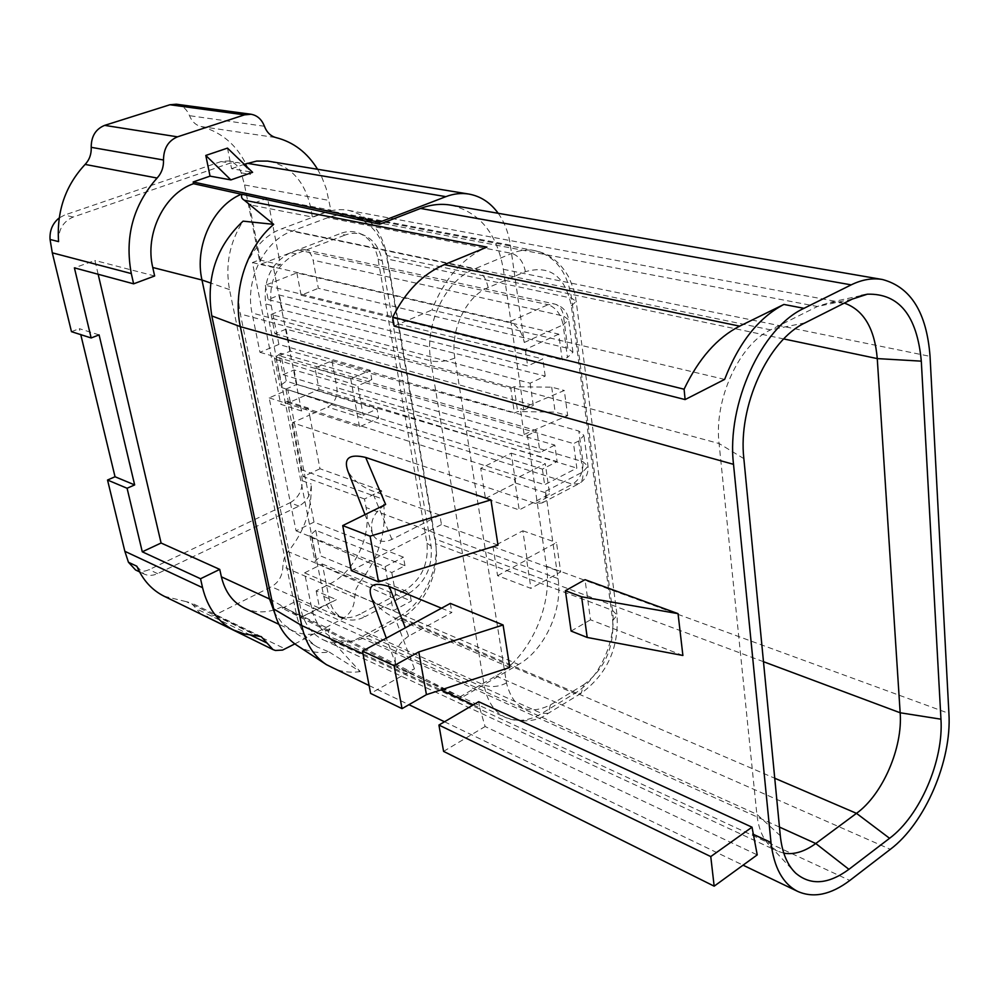 <?xml version="1.0" encoding="UTF-8"?>
<svg xmlns="http://www.w3.org/2000/svg" width="999" height="999" viewBox="0 0 999 999"><rect width="100%" height="100%" fill="white"/><g stroke="black" fill="none" stroke-linecap="round" stroke-linejoin="round"><path stroke-width="0.75" stroke-dasharray="5 3.75" d="M58.579 241.621C58.292 229.633 63.149 221.441 73.177 217.045L230.245 163.099L221.129 161.551L228.384 160.939C234.465 162.225 238.749 166.196 241.246 172.864L244.518 184.965L259.365 259.902L252.435 262.55L280.756 404.27L301.523 410.976L308.216 408.017L309.578 415.084L292.532 422.689L535.551 503.484L542.082 502.959C545.079 500.811 546.241 496.915 545.554 491.296L558.041 578.608C562.986 609.715 544.63 649.887 518.581 664.472L460.551 698.239L282.305 608.216L282.005 606.805C268.893 613.049 256.431 613.536 244.593 608.241M297.165 600.611L317.232 609.59L300.637 617.569L297.165 600.611L282.305 608.216M317.232 609.59L336.351 599.687L319.543 607.767L300.637 617.569M294.83 643.905L342.869 618.581C350.437 613.91 354.358 606.855 354.67 597.427L356.019 589.148L360.202 581.705C379.782 556.58 387.412 529.083 383.092 499.213L381.556 490.684L364.498 498.988L366.084 507.554C371.803 535.826 354.957 571.59 329.932 583.841L316.159 590.884L336.351 599.687M509.777 667.432L395.042 617.956C383.716 612.587 375.761 605.506 371.191 596.715M441.496 608.204L451.848 612.474L408.579 636.151L405.344 627.834M450.324 603.408L451.848 612.474M682.891 655.481L590.509 619.805L585.027 579.67M498.002 545.129L441.458 524.575L439.86 515.084L371.765 490.684C360.689 486.251 352.709 479.682 347.814 470.954M473.289 704.857L479.682 707.816L478.671 701.698M176.261 104.208C182.392 105.295 186.801 109.128 189.498 115.684C191.883 121.528 195.717 125.15 200.986 126.523C224.588 132.942 241.071 148.926 250.412 174.463C247.902 167.757 243.619 163.761 237.525 162.475L230.245 163.099M227.485 148.114L231.593 168.681L252.61 172.328M231.593 168.681L244.28 164.298M269.293 161.326C291.171 166.383 304.932 181.706 310.564 207.293L312.362 217.045L249.363 204.733L261.114 264.073L278.983 257.218L267.545 198.177L330.869 210.127L312.362 217.045M317.57 169.256L321.953 177.485L326.223 188.611L330.869 210.127M316.159 590.884L319.543 607.767M136.851 566.246L143.956 573.975C148.239 575.936 152.785 575.824 157.567 573.626L298.963 506.118C307.068 501.461 311.164 494.105 311.238 484.028C312.075 509.14 304.37 531.655 288.124 551.585L360.202 581.705M202.984 615.484L208.803 616.695L214.136 615.434L271.416 586.725C278.821 582.342 282.617 575.624 282.829 566.583L284.066 558.666L288.124 551.585M200.787 614.085L191.259 602.872L186.326 601.673L256.206 635.439M164.111 596.228L186.326 601.673M298.963 506.118L290.122 502.709L149.126 569.63C144.343 571.803 139.823 571.915 135.539 569.954M221.129 161.551L64.585 215.06L59.191 217.932M99.088 334.89L79.321 328.671L80.769 334.64M71.466 331.668L79.321 328.671M290.122 502.709C298.202 498.089 302.272 490.771 302.335 480.756L311.238 484.028M98.152 274.263L94.917 260.464L74.401 267.857M302.335 480.756L300.924 469.542L287.412 401.361L280.756 404.27M154.645 275.986L94.917 260.464M259.365 259.902L280.444 264.772L278.983 257.218L297.877 249.962L303.983 249.463C308.791 250.774 311.838 254.333 313.112 260.152L318.356 288.299L567.782 348.289L572.939 352.222L567.469 357.43L563.111 324.825L568.643 319.767L563.486 316.021C562.387 309.365 559.378 305.332 554.42 303.946L548.039 304.695L297.877 249.962M252.435 262.55L273.476 267.47L280.444 264.772M301.523 410.976L273.476 267.47M287.412 401.361L308.216 408.017M271.104 314.473L282.33 309.94L545.204 376.086L530.107 383.216L271.104 314.473L274.912 333.741L286.089 329.146L510.776 388.324L514.423 413.099L517.682 411.538L555.157 412.137L567.694 415.621L534.328 430.032L279.27 355.756L283.017 374.675L294.056 369.967L554.82 445.092L557.117 461.6L542.382 469.105L285.876 389.111L288.574 402.747L319.068 389.398L314.985 368.007L331.88 360.751L336.9 387.687C337.774 396.528 334.69 402.972 327.622 407.043L309.578 415.084L319.992 468.756L381.556 490.684M297.003 645.404C306.693 651.485 317.432 653.683 329.233 652.022L317.158 646.952C306.606 640.047 299.712 629.233 296.466 614.497L229.508 289.598C225.062 265.085 229.583 242.27 243.082 221.141M329.233 652.022L360.227 671.59L331.805 640.596C328.983 637.549 328.009 634.153 328.896 630.431L329.957 629.195L282.005 606.805M329.957 629.195C316.845 635.501 304.42 636.026 292.682 630.769L283.004 624.125L274.75 613.311M460.551 698.239L460.277 696.665L292.894 612.275M267.545 198.177L249.363 204.733M558.753 334.141L525.287 349.475L265.322 285.264L296.865 272.902L558.753 334.141L562.237 359.89L567.469 357.43M296.865 272.902L301.111 295.204L318.356 288.299M265.322 285.264L268.144 299.55L279.42 295.067L542.807 358.928L527.647 365.984L268.144 299.55M282.33 309.94L279.42 295.067M279.27 355.756L290.372 351.111L514.423 413.099M286.089 329.146L290.372 351.111M285.876 389.111L296.865 384.365L557.117 461.6M294.056 369.967L296.865 384.365M364.498 498.988L303.209 476.598L319.992 468.756M292.532 422.689L303.209 476.598M331.88 360.751L578.833 431.044L583.953 435.439L578.646 441.021L573.538 443.606L576.848 468.119L544.617 484.74L288.574 402.747M360.227 671.59C349.887 673.076 340.247 671.678 331.293 667.394M451.061 205.17C479.645 212.213 497.065 233.591 503.321 269.293L523.763 410.015L520.404 409.066L524.1 434.453L527.46 435.439L546.453 566.258C552.847 606.081 529.52 657.117 495.929 675.948L460.277 696.665M479.682 707.816L485.114 726.523L757.23 854.882M498.201 213.287C504.507 222.24 508.566 232.842 510.364 245.13L524.288 342.495C521.977 331.68 516.92 324.837 509.115 321.978L261.114 264.073M724.625 379.408L431.918 309.99C444.243 278.821 462.587 257.854 486.95 247.115M301.111 295.204L562.237 359.89M525.287 349.475L527.647 365.984M545.204 376.086L542.807 358.928M274.912 333.741L530.694 404.707L564.285 390.497L567.694 415.621M510.776 388.324L514.048 386.775L551.71 387.162L564.285 390.497M530.107 383.216L533.279 405.432L530.694 404.707L520.404 409.066M283.017 374.675L540.009 452.522L554.82 445.092M524.1 434.453L534.328 430.032L536.913 430.781L540.009 452.522M319.068 389.398L576.848 468.119M542.382 469.105L544.617 484.74M314.985 368.007L573.538 443.606M439.86 515.084L391.92 539.385C383.566 543.081 377.26 541.62 373.014 535.014C369.043 522.852 373.251 512.674 385.626 504.458M351.323 570.604L441.458 524.575M571.116 631.081L590.509 619.805M408.579 636.151C397.04 644.293 392.894 653.97 396.141 665.184C400.037 671.703 406.156 672.914 414.473 668.831L370.617 693.418M394.155 326.099L431.918 309.99M527.46 435.439L536.913 430.781M523.763 410.015L533.279 405.432M443.581 751.385L485.114 726.523M844.317 303.097L830.381 302.297L817.407 306.493L770.604 329.857C739.148 344.318 713.786 399.85 719.08 443.531L756.867 814.31C758.428 828.396 762.836 838.973 770.117 846.028L777.409 851.073L783.79 853.158M524.288 342.495L563.111 324.825C560.914 314.148 555.894 307.43 548.039 304.695L509.115 321.978M551.71 387.162L555.157 412.137M514.048 386.775L517.682 411.538M545.554 491.296L582.792 471.978L588.036 466.258L582.917 461.7L336.9 387.687M578.646 441.021L582.792 471.978C583.416 477.547 582.192 481.418 579.145 483.591L572.552 484.19L327.622 407.043M408.916 593.381C425.437 582.529 432.829 566.745 431.093 546.053L382.217 260.914C379.72 248.064 373.489 239.423 363.511 235.002C357.555 232.692 351.361 232.73 344.942 235.102L340.834 233.366C347.19 230.994 353.346 230.956 359.303 233.254C369.255 237.6 375.499 246.216 378.034 259.091L426.985 543.256C428.783 563.823 421.416 579.532 404.882 590.397L408.916 593.381L365.085 616.645L359.715 614.285C351.998 618.231 344.68 618.731 337.762 615.784C330.507 612.312 325.849 605.856 323.788 596.415L265.659 303.896C263.049 279.67 271.366 262.587 290.597 252.635L340.834 233.366M290.597 252.635L296.191 253.871L344.942 235.102M296.191 253.871C276.923 263.861 268.581 281.019 271.166 305.332L278.896 344.43L370.142 370.329L371.803 379.595L280.744 353.259L286.263 381.168L377.048 408.991L363.211 415.284L357.842 385.776L371.803 379.595M278.896 344.43L259.965 352.297L252.023 312.987C244.705 280.407 264.173 240.709 291.87 231.169L327.709 217.695C335.302 214.897 342.807 214.198 350.237 215.609C369.967 220.654 382.242 235.102 387.075 258.966L435.564 543.731C440.709 571.166 424.363 606.268 400.512 618.581L368.706 635.714C356.268 642.207 344.455 643.006 333.279 638.111C322.09 632.604 314.872 622.502 311.626 607.817L304.558 572.877L322.277 563.973L329.158 598.751C331.206 608.216 335.864 614.697 343.132 618.169C350.05 621.116 357.367 620.616 365.085 616.645M322.277 563.973L411.288 601.061L409.802 592.694L396.703 599.65L316.97 563.598L314.972 561.351L320.816 556.031L409.802 592.694M315.721 530.282L309.815 535.501L311.813 537.687L391.783 572.552L404.982 565.696L315.721 530.282L320.816 556.031M404.982 565.696L403.471 557.18L314.011 522.115L287.862 389.785L378.671 418.106L377.048 408.991M404.882 590.397L359.715 614.285M398.788 616.758L360.427 637.362C347.34 644.18 334.927 644.992 323.177 639.797C311.563 634.04 304.046 623.551 300.637 608.341L240.359 313.986C232.642 280.007 252.984 238.599 281.968 228.696L325.237 212.525C333.054 209.653 340.796 208.928 348.464 210.364C369.081 215.584 381.918 230.644 386.95 255.544L435.202 539.023C440.534 567.544 423.564 603.97 398.788 616.758L774.737 778.233M314.011 522.115L296.066 530.844L269.181 397.877L287.862 389.785M280.744 353.259L274.425 357.804L276.398 359.553L281.98 387.649L280.007 385.826L286.263 381.168M391.783 572.552L396.703 599.65M276.398 359.553L357.842 385.776M281.98 387.649L363.211 415.284M269.181 397.877L359.515 426.885L378.671 418.106M259.965 352.297L350.724 378.858L370.142 370.329M304.558 572.877L393.169 610.739L411.288 601.061M296.066 530.844L385.102 566.658L403.471 557.18M350.724 378.858L359.515 426.885M385.102 566.658L393.169 610.739M485.452 498.476L515.696 483.079L511.226 453.184L480.719 468.344L485.452 498.476L519.193 509.927L549.612 494.08L545.292 463.686L514.597 479.27L519.193 509.927M497.577 575.661L527.147 559.627L522.827 530.794L493.007 546.59L497.577 575.661L530.931 588.386L560.664 571.903L556.505 542.582L526.51 558.828L530.931 588.386M480.719 468.344L514.597 479.27M511.226 453.184L545.292 463.686M515.696 483.079L549.612 494.08M527.147 559.627L560.664 571.903M522.827 530.794L556.505 542.582M493.007 546.59L526.51 558.828M329.932 583.841L518.581 664.472M363.024 653.883L440.959 689.909M157.567 573.626L149.126 569.63M73.177 217.045L64.585 215.06M241.246 172.864L250.412 174.463M264.423 126.261L189.498 115.684M200.986 126.523L276.036 137.612M244.518 184.965L329.121 200.424M300.924 469.542L383.092 499.213M354.67 597.427L282.829 566.583M342.869 618.581L271.416 586.725M215.01 615.022L285.264 648.938M250.574 635.064L197.115 609.153M229.508 289.598L210.602 283.004M296.466 614.497L271.815 600.049M535.551 503.484L572.552 484.19C580.007 479.27 583.466 471.778 582.917 461.7L578.833 431.044M558.041 578.608L366.084 507.554M495.929 675.948L890.334 849.325M331.805 640.596L849.824 880.469M567.782 348.289L563.486 316.021L313.112 260.152M510.364 245.13L310.564 207.293M391.92 539.385L371.765 490.684M414.473 668.831L395.042 617.956M546.453 566.258L948.913 713.411M503.321 269.293L930.044 356.356M780.294 835.738L756.867 814.31L300.637 608.341M743.855 458.641L719.08 443.531L240.359 313.986M805.144 322.827L770.604 329.857L281.968 228.696M852.172 299.138L817.407 306.493L325.237 212.525M426.985 543.256L431.093 546.053M378.034 259.091L382.217 260.914M271.166 305.332L265.659 303.896M323.788 596.415L329.158 598.751M783.74 338.936L386.95 255.544M763.473 661.688L435.202 539.023M779.457 827.072L360.427 637.362M311.813 537.687L316.97 563.598M583.491 684.889C604.395 669.48 614.123 648.076 612.687 620.679L571.316 305.781C565.134 276.111 549.837 264.747 525.437 271.678L488.149 287.612C466.096 296.303 449.887 330.394 454.845 358.067L506.481 682.966C513.199 708.553 527.834 715.871 550.399 704.932L583.491 684.889L581.281 693.206L574.65 693.493C599.263 679.095 616.883 640.184 612.499 610.339L571.553 298.127C567.332 271.79 555.157 255.969 535.027 250.687C527.422 249.25 519.667 250.15 511.763 253.396L474.375 269.006C445.442 280.095 424.125 324.762 430.819 360.876L484.115 685.077C487.037 701.086 494.155 711.9 505.469 717.482C516.77 722.414 528.858 721.066 541.745 713.461L574.65 693.493L400.512 618.581M612.687 620.679L617.057 615.147L612.499 610.339L435.564 543.731M550.399 704.932L548.301 713.274L541.745 713.461L368.706 635.714M506.481 682.966C498.726 686.837 491.271 687.537 484.115 685.077L311.626 607.817M454.845 358.067C446.341 361.388 438.336 362.325 430.819 360.876L252.023 312.987M488.149 287.612C485.976 277.61 481.381 271.416 474.375 269.006L291.87 231.169M525.437 271.678C523.364 261.8 518.806 255.707 511.763 253.396L327.709 217.695M571.316 305.781L576.198 301.436L571.553 298.127L387.075 258.966M228.384 160.939L237.525 162.475M143.956 573.975L139.51 571.853M261.226 636.613L191.259 602.872M292.682 630.769L278.858 624.288M288.723 628.583L317.158 646.952M369.106 685.551L408.928 704.682M444.505 721.765L743.069 865.171M572.939 352.222L568.643 319.767C567.257 311.463 562.512 306.181 554.42 303.946L303.983 249.463M373.014 535.014L364.997 514.622M396.141 665.184L386.301 638.174M830.381 302.297L861.263 295.529M770.117 846.028L792.881 870.179M542.082 502.959L579.145 483.591C585.539 479.557 588.498 473.788 588.036 466.258L583.953 435.439M363.461 234.977L359.315 233.254M337.762 615.784L343.132 618.169M348.464 210.364L841.745 302.497M323.177 639.797L777.409 851.073M309.815 535.501L314.972 561.351M274.425 357.804L280.007 385.826M350.237 215.609L535.027 250.687C549.425 253.609 560.776 262.625 569.093 277.747C577.484 298.152 574.987 296.89 576.198 301.436L617.057 615.147C618.918 648.226 606.992 674.238 581.281 693.206L548.301 713.274C537.362 721.603 523.089 723.014 505.469 717.482L333.279 638.111"/><path stroke-width="1.5" d="M685.114 399.575L724.625 379.408C738.835 342.682 758.591 317.694 783.89 304.445L739.672 326.149C717.182 337.65 698.663 358.666 684.09 389.21L685.114 399.575L394.155 326.099L392.707 317.17L684.09 389.21M386.301 638.174L371.191 596.715C367.582 584.964 373.626 581.605 389.31 586.625L441.496 608.204M394.068 665.659L362.487 651.098L450.324 603.408L503.096 624.974L509.777 667.432L426.436 694.655L402.035 708.641L394.068 665.659L418.793 651.935L426.436 694.655M678.046 613.648L682.891 655.481L587.2 637.449L571.116 631.081L565.397 590.721L585.027 579.67L678.046 613.648L581.593 596.803L587.2 637.449M364.997 514.622L347.814 470.954C343.394 458.116 349.35 453.608 365.684 457.43L490.946 499.887L498.002 545.129L378.546 581.855L351.323 570.604L342.719 525.586L370.092 536.176L378.546 581.855M733.516 464.335L770.991 842.494C773.875 867.407 782.766 883.703 797.652 891.383C813.461 898.388 830.856 894.754 849.824 880.469L890.334 849.325C925.074 823.326 951.972 760.451 948.913 713.411L930.044 356.356C926.722 312.749 910.876 287.138 882.504 279.52C872.489 277.772 862.05 279.558 851.185 284.865L803.983 308.329C761.463 327.635 726.373 404.533 733.516 464.335L240.334 326.648C232.505 290.697 246.778 246.928 273.701 224.363L243.082 221.141C216.221 246.341 205.806 277.934 211.8 315.921L273.689 608.94C277.397 625.424 285.177 637.574 297.003 645.404L326.461 664.672C313.861 656.343 305.619 643.306 301.723 625.536L240.334 326.648L211.8 315.921M710.764 856.58L438.923 725.049L478.671 701.698L752.022 827.184L710.764 856.58L714.16 886.175L757.23 854.882L752.022 827.184M59.191 217.932C52.585 223.314 49.538 230.494 50.05 239.46L58.579 241.621C56.531 211.413 65.372 185.677 85.115 164.423C89.473 159.765 91.508 154.071 91.209 147.328C91.196 136.351 95.679 129.033 104.645 125.375L169.905 104.758L176.261 104.208L251.011 114.248C257.267 115.372 261.738 119.38 264.423 126.261C266.795 132.392 270.667 136.176 276.036 137.612C293.456 142.033 307.292 152.585 317.57 169.256M50.05 239.46L52.298 252.834L131.306 273.576L133.629 283.828L154.645 275.986L152.76 267.495C144.555 233.891 164.348 193.481 193.531 183.704L193.169 181.968L210.04 176.136L205.794 155.444L230.894 179.907L252.61 172.328L227.485 148.114L205.794 155.444M210.04 176.136L230.894 179.907M244.28 164.298L256.681 161.076L267.732 161.101L468.968 194.081C480.706 196.241 490.447 202.635 498.201 213.287M131.306 273.576C124.5 237.038 133.104 205.195 157.093 178.047C161.601 173.114 163.736 167.108 163.511 160.002C163.599 148.464 168.269 140.734 177.497 136.838L244.505 114.86L251.011 114.248M278.858 624.288L244.593 608.241C232.755 602.347 225.025 591.883 221.391 576.835L219.743 569.405L200.537 578.746L202.56 587.674C207.53 607.842 217.882 621.977 233.629 630.069L244.555 634.003L261.226 636.613L273.014 649.6L275.437 650.474L282.567 650.087L294.83 643.905M273.014 649.6L200.787 614.085M139.51 571.853L135.539 569.954L128.446 562.262L136.851 566.246C142.845 580.107 151.935 590.097 164.111 596.228L233.629 630.069M52.298 252.834L71.466 331.668L91.159 337.962L99.088 334.89L134.653 484.915L115.035 476.748L80.769 334.64M128.446 562.262L124.85 551.311L107.53 480.032L127.085 488.261L134.653 484.915M107.53 480.032L115.035 476.748M200.537 578.746L142.283 551.81L161.089 543.019L98.152 274.263M133.629 283.828L74.401 267.857L91.159 337.962M142.283 551.81L127.085 488.261M161.089 543.019L219.743 569.405M274.75 613.311L269.43 598.663L201.973 280.007C194.181 246.403 212.949 205.794 241.371 194.231L193.531 183.704M369.106 685.551L326.461 664.672M247.203 163.299L445.904 196.641C453.696 193.681 461.376 192.832 468.968 194.081M445.904 196.641L379.345 222.265L193.169 181.968M379.345 222.265L379.67 224.213L242.183 194.281C240.846 196.641 241.571 198.639 244.355 200.262L273.701 224.363M241.371 194.231L242.183 194.281M882.504 279.52L451.061 205.17C441.058 203.434 430.894 204.52 420.567 208.441L379.67 224.213M244.355 200.262L486.95 247.115L444.38 264.61C422.839 273.888 405.619 291.396 392.707 317.17M581.593 596.803L565.397 590.721M362.487 651.098L370.617 693.418L402.035 708.641M438.923 725.049L443.581 751.385L714.16 886.175M342.719 525.586L385.626 504.458L365.684 457.43M370.092 536.176L490.946 499.887M418.793 651.935L503.096 624.974M743.855 458.641L780.294 835.738C782.055 852.459 787.187 864.922 795.679 873.138C810.551 885.726 828.296 884.452 848.925 869.33L889.572 838.298C920.029 815.708 943.743 760.401 940.958 719.193L921.303 361.151C917.07 315.622 899.1 293.306 867.394 294.193L852.172 299.138L805.144 322.827C768.156 339.935 737.811 406.593 743.855 458.641M783.79 853.158C793.93 854.894 804.582 851.685 815.758 843.518L856.493 813.348C882.654 794.58 902.896 747.689 900.161 712.774L877.259 358.591C874.662 328.484 863.685 309.99 844.317 303.097M273.689 608.94L301.723 625.536L363.024 653.883M440.959 689.909L473.289 704.857M752.734 834.053L770.991 842.494M85.115 164.423L157.093 178.047M163.511 160.002L91.209 147.328M104.645 125.375L177.497 136.838M244.505 114.86L169.905 104.758M267.12 643.081L250.574 635.064M124.85 551.311L202.56 587.674M221.391 576.835L271.815 600.049M152.76 267.495L201.973 280.007L210.602 283.004M783.89 304.445L803.983 308.329M420.567 208.441L851.185 284.865M444.38 264.61L739.672 326.149M405.344 627.834L389.31 586.625M921.303 361.151L877.259 358.591L783.74 338.936M940.958 719.193L900.161 712.774L763.473 661.688M889.572 838.298L856.493 813.348L774.737 778.233M848.925 869.33L815.758 843.518L779.457 827.072M408.928 704.682L444.505 721.765M743.069 865.171L797.652 891.383M861.263 295.529L867.394 294.193M792.881 870.179L795.679 873.138"/></g></svg>
